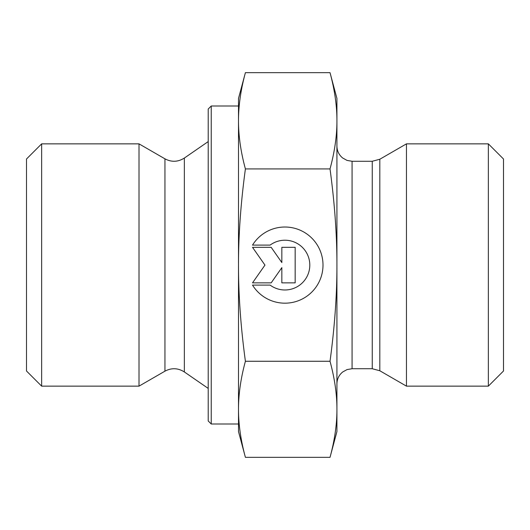 <?xml version="1.0" encoding="UTF-8"?>
<svg xmlns="http://www.w3.org/2000/svg" width="530" height="530" viewBox="0 0 530 530"><rect width="100%" height="100%" fill="white"/><g stroke="black" fill="none" stroke-linecap="round" stroke-linejoin="round"><path stroke-width="0.79" d="M252.519 245.098L270.115 245.098L252.512 245.105A38.08 38.08 0 0 1 323.002 265.099A38.08 38.08 0 0 1 252.512 285.094A38.08 38.08 180 0 0 323.002 265.099M270.115 245.105L270.115 245.098A24.884 24.884 0 0 1 309.805 265.099A24.884 24.884 180 0 0 270.115 245.105M252.512 285.094L270.115 285.094A24.884 24.884 180 0 0 309.805 265.099M281.841 247.325L295.17 247.325L295.17 282.868L281.841 282.868L281.841 267.643L271.174 282.868L252.512 282.868L264.96 265.099L252.512 247.325L271.174 247.325L281.841 262.555L281.841 247.325L281.841 262.555M252.519 247.325L264.96 265.093M252.519 282.868L271.174 282.868L281.841 267.637M281.841 282.868L295.17 282.868L295.17 247.325M41.645 386.145L41.645 143.855L139.006 143.855L139.006 386.145L41.645 386.145L26.5 371L26.5 159L41.645 143.855M245.403 457.337L238.5 431.572L238.5 409.306C238.48 424.364 240.786 440.377 245.403 457.337L330.024 457.337L336.928 431.572L336.928 409.306C336.981 394.466 334.675 378.453 330.024 361.268C334.675 326.858 336.981 294.806 336.928 265.099L336.928 265C336.974 235.327 334.668 203.301 330.024 168.924C334.675 151.706 336.981 135.66 336.928 120.794C336.981 105.927 334.675 89.881 330.024 72.663L336.928 98.428L336.928 265M238.5 265.099C238.48 295.25 240.786 327.308 245.403 361.268C240.786 378.228 238.48 394.24 238.5 409.306L238.5 120.794C238.48 135.885 240.786 151.931 245.403 168.924C240.786 202.884 238.48 234.942 238.5 265.099M245.403 72.663C240.786 89.656 238.48 105.702 238.5 120.794L238.5 98.428L245.403 72.663L330.024 72.663M245.403 361.268L330.024 361.268M245.403 168.924L330.024 168.924M330.024 457.337C334.675 440.152 336.981 424.139 336.928 409.306L336.928 265.099M211.245 424L211.245 106L208.217 109.028L208.217 420.972L211.245 424L238.5 424L238.5 409.306M238.5 120.794L238.5 106L211.245 106M379.811 370.755L406.464 386.145L406.464 143.855L379.811 159.245L372.245 161.272L372.245 368.728L379.811 370.755L379.811 159.245M488.355 386.145L503.5 371L503.5 159L488.355 143.855L488.355 386.145L406.464 386.145M184.354 371.947C178.04 367.952 171.568 367.688 164.949 371.166L164.949 158.834C171.568 162.312 178.04 162.047 184.354 158.053L184.354 371.947L208.217 388.417M372.245 368.728L352.072 368.728L352.072 161.272L372.245 161.272M184.354 158.053L208.217 141.583M164.949 158.834L139.006 143.855M164.949 371.166L139.006 386.145M352.072 161.272L347.057 160.418L342.698 158.019C338.955 154.939 337.034 150.97 336.928 146.128M352.072 368.728L347.057 369.582L342.698 371.981C338.955 375.061 337.034 379.029 336.928 383.872M488.355 143.855L406.464 143.855"/></g></svg>
